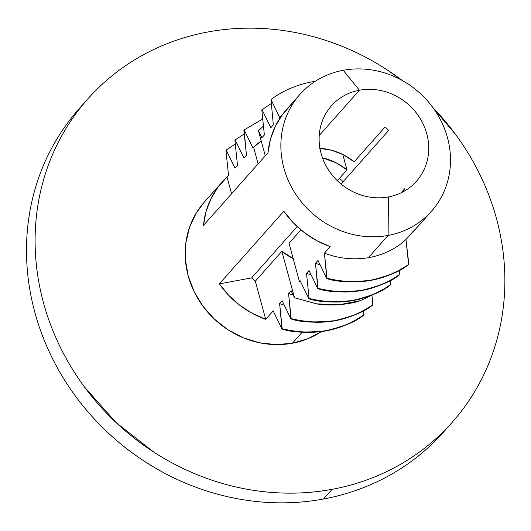 <?xml version="1.0" encoding="UTF-8"?>
<svg xmlns="http://www.w3.org/2000/svg" width="531" height="531" viewBox="0 0 531 531"><rect width="100%" height="100%" fill="white"/><g stroke="black" fill="none" stroke-linecap="round" stroke-linejoin="round"><path stroke-width="0.8" d="M388.115 235.432L388.42 196.928A56.837 52.118 -138.4 0 1 321.069 153.379A56.837 52.118 -138.4 0 1 359.427 90.217L343.245 70.284A87.96 80.659 41.6 0 0 283.879 168.035A87.96 80.659 41.6 0 0 388.115 235.432A87.96 80.659 -138.4 0 1 294.619 192.494A87.96 80.659 -138.4 0 1 299.896 94.465A87.96 80.659 -138.4 0 1 343.245 70.284A87.96 80.659 -138.4 0 1 436.741 113.229A87.96 80.659 -138.4 0 1 431.457 211.258A87.96 80.659 -138.4 0 1 388.115 235.432L368.308 257.741L388.115 235.432A87.96 80.659 41.6 0 0 447.48 137.688A87.96 80.659 41.6 0 0 343.245 70.284L359.427 90.217A56.837 52.118 -138.4 0 1 419.835 117.962A56.837 52.118 -138.4 0 1 416.423 181.31A56.837 52.118 -138.4 0 1 388.42 196.928A56.837 52.118 -138.4 0 1 328.005 169.183A56.837 52.118 -138.4 0 1 331.417 105.842A56.837 52.118 -138.4 0 1 359.427 90.217L319.224 135.505L359.427 90.217A56.837 52.118 -138.4 0 1 426.778 133.772A56.837 52.118 -138.4 0 1 388.42 196.928L388.115 235.432M87.821 98.939L79.219 108.629A243.59 223.365 41.6 0 0 34.854 312.361A243.59 223.365 41.6 0 0 323.505 499.014L332.107 489.323A243.59 223.365 -138.4 0 1 73.198 370.412A243.59 223.365 -138.4 0 1 87.821 98.939A243.59 223.365 -138.4 0 1 207.853 31.986C192.979 34.747 178.648 38.942 164.856 44.577C151.063 50.213 138.073 57.182 125.893 65.472C113.714 73.769 102.576 83.234 92.474 93.868C82.371 104.507 73.504 116.11 65.871 128.675C58.237 141.239 51.985 154.534 47.12 168.553C42.248 182.571 38.849 197.041 36.924 211.969C35 226.896 34.588 241.99 35.69 257.256C36.785 272.522 39.38 287.656 43.456 302.677C47.538 317.691 53.027 332.287 59.93 346.477C66.833 360.662 75.017 374.169 84.475 386.98L116.15 422.636L153.738 452.06C167.139 460.722 181.157 468.083 195.786 474.13C210.422 480.177 225.39 484.796 240.689 487.996C255.995 491.195 271.341 492.901 286.72 493.126C302.106 493.352 317.233 492.084 332.107 489.323C346.982 486.562 361.312 482.367 375.105 476.732C388.898 471.097 401.887 464.134 414.067 455.837C426.247 447.54 437.385 438.075 447.487 427.442C457.589 416.808 466.457 405.206 474.09 392.635C481.723 380.07 487.976 366.775 492.848 352.757C497.72 338.745 501.111 324.268 503.036 309.341C504.961 294.413 505.373 279.319 504.271 264.053C503.176 248.793 500.587 233.653 496.505 218.639C492.423 203.625 486.934 189.023 480.031 174.832C473.128 160.647 464.95 147.147 455.485 134.33L433.123 107.859A243.59 223.365 -138.4 0 1 452.14 422.371A243.59 223.365 -138.4 0 1 332.107 489.323L323.505 499.014A243.59 223.365 -138.4 0 1 34.854 312.361A243.59 223.365 -138.4 0 1 83.573 103.877M447.766 427.15A243.59 223.365 -138.4 0 1 323.505 499.014A243.59 223.365 41.6 0 0 443.538 432.061L452.14 422.371M325.151 253.426C339.077 258.584 353.46 260.024 368.308 257.741C383.05 255.053 395.436 249.119 405.458 239.932M330.216 246.643L324.434 253.154L330.216 246.643L316.748 240.662L304.303 232.598L293.231 222.688L283.846 211.212A87.96 80.659 41.6 0 0 330.216 246.643M219.33 283.879L283.846 211.212L219.33 283.879L251.614 277.892L297.174 226.578L251.614 277.892L219.33 283.879A87.96 80.659 -138.4 0 0 265.699 319.31L273.18 310.887L265.699 319.31L252.238 313.33L239.786 305.272L228.715 295.355L219.33 283.879M299.896 94.465L286.634 109.399A87.96 80.659 41.6 0 0 267.969 152.769L203.453 225.443A87.96 80.659 -138.4 0 1 222.124 182.073L204.203 202.258A87.96 80.659 41.6 0 0 198.919 300.287A87.96 80.659 41.6 0 0 292.415 343.232L302.172 332.24L292.415 343.232A87.96 80.659 41.6 0 0 321.262 331.643L307.94 338.685L292.415 343.232L276.027 344.606L259.407 342.754L243.191 337.743L228.005 329.771L214.431 319.144L202.995 306.274L194.127 291.645L188.18 275.828L185.379 259.427L185.823 243.072L189.501 227.394L196.278 212.997L204.329 202.112M291.559 104.361L282.479 114.523L275.397 126.212L270.518 139.082L267.969 152.769L203.453 225.443L206.001 211.75L210.887 198.879L217.969 187.197L228.522 175.363L227.042 177.029L231.589 193.755L227.042 177.029A87.96 80.659 -138.4 0 0 222.124 182.073M404.582 188.81L400.971 192.879L404.582 188.81A56.837 52.118 41.6 0 1 403.567 191.552A56.837 52.118 41.6 0 0 404.582 188.81M319.31 148.322L331.636 150.24L343.451 154.813L354.157 161.809L384.982 127.088A56.837 52.118 41.6 0 1 388.705 130.374L341.061 184.038L388.705 130.374A56.837 52.118 41.6 0 0 384.982 127.088L354.157 161.809A56.837 52.118 41.6 0 0 319.941 148.355M346.989 169.887L337.358 180.732L346.989 169.887L342.8 154.481L346.989 169.887L336.282 162.884L322.463 157.813A56.837 52.118 -138.4 0 1 346.989 169.887M258.471 130.752L265.281 155.802L258.471 130.752L263.436 126.073L258.471 130.752L261.856 137.814L264.365 134.987L261.856 137.814L258.471 130.752M282.213 114.882L279.777 117.63L270.989 99.529L273.326 124.898L270.817 127.725L262.035 109.618L261.79 109.89L264.365 134.987L261.79 109.89L271.135 103.645M300.891 229.863L289.03 243.225L299.391 281.364A87.96 80.659 41.6 0 0 300.619 281.788L299.391 281.364L300.061 280.607L299.391 281.364L289.03 243.225L300.891 229.863M255.338 281.178A56.837 52.118 -138.4 0 1 251.614 277.892A56.837 52.118 41.6 0 0 255.338 281.178L265.699 319.31L255.338 281.178L281.861 251.302L255.338 281.178M293.218 258.63A56.837 52.118 -138.4 0 1 281.861 251.302L294.486 297.765L316.562 303.845C321.693 304.907 329.127 305.225 338.878 304.807C348.94 303.725 356.155 302.325 360.529 300.599L379.99 291.353L360.529 300.599L338.878 304.807L316.562 303.845L294.486 297.765L281.861 251.302L293.218 258.63M291.101 290.703L294.486 297.765L291.101 290.703L288.592 293.53L291.101 290.703M324.434 253.154L327.01 278.251C336.866 281.729 351.323 282.406 370.386 280.295C388.845 275.974 401.662 270.624 408.837 264.232L405.976 239.461L408.598 264.511C401.423 270.896 388.606 276.246 370.14 280.567C351.077 282.678 336.621 282.001 326.771 278.529C357.303 285.844 384.577 281.171 408.598 264.511L408.837 264.232C384.822 280.892 357.542 285.565 327.01 278.251L326.771 278.529L317.983 260.422L315.474 263.25L318.049 288.346C327.906 291.818 342.362 292.501 361.425 290.384C379.884 286.07 392.701 280.713 399.876 274.328L399.431 270.345L399.637 274.6C392.462 280.992 379.645 286.342 361.18 290.663C342.117 292.773 327.66 292.09 317.81 288.618C348.343 295.933 375.616 291.26 399.637 274.6L399.876 274.328C375.862 290.988 348.582 295.661 318.049 288.346L317.81 288.618L309.022 270.518L306.513 273.346L309.088 298.442C318.945 301.913 333.402 302.59 352.465 300.48C370.923 296.159 383.74 290.809 390.916 284.417L390.677 284.696C383.501 291.081 370.684 296.437 352.219 300.752C333.156 302.869 318.7 302.185 308.85 298.714L309.088 298.442L308.85 298.714L300.061 280.607L308.85 298.714C339.382 306.029 366.655 301.356 390.677 284.696L390.471 280.434L390.916 284.417C366.901 301.077 339.621 305.75 309.088 298.442L306.513 273.346L309.022 270.518L317.81 288.618L315.474 263.25L317.983 260.422L326.771 278.529L324.434 253.154C338.552 258.531 353.181 260.057 368.308 257.741C383.322 254.993 395.88 248.9 405.976 239.461L413.277 231.237A87.96 80.659 41.6 0 0 418.196 226.199L431.457 211.258M288.592 293.53L291.167 318.627C301.024 322.098 315.48 322.775 334.543 320.664C353.002 316.35 365.826 310.993 372.994 304.608L372.025 295.966L372.755 304.88C365.58 311.266 352.763 316.622 334.298 320.936C315.235 323.054 300.778 322.37 290.928 318.899C321.461 326.213 348.734 321.54 372.755 304.88L372.994 304.608C348.98 321.268 321.7 325.941 291.167 318.627L290.928 318.899L282.14 300.798L279.631 303.619L282.207 328.716C292.063 332.194 306.52 332.871 325.583 330.76C344.042 326.439 356.865 321.089 364.034 314.697L363.596 310.715L363.795 314.976C356.62 321.361 343.803 326.718 325.337 331.032C306.274 333.143 291.818 332.466 281.968 328.994C312.5 336.309 339.774 331.636 363.795 314.976L364.034 314.697C340.019 331.357 312.739 336.03 282.207 328.716L281.968 328.994L273.18 310.887L281.968 328.994L279.631 303.619L282.14 300.798L290.928 318.899L288.592 293.53L293.212 295.13M262.035 109.618L270.817 127.725L273.326 124.898L270.989 99.529C282.465 90.993 295.694 85.179 310.681 82.079L315.334 81.263M253.566 147.153A87.96 80.659 -138.4 0 1 261.232 140.914L252.895 147.91L253.566 147.153L258.112 163.88L253.566 147.153M235.153 139.899L234.908 140.171L235.153 139.899L243.935 157.999L246.444 155.178L243.935 157.999L235.153 139.899L244.253 133.925M226.193 149.994L225.947 150.266L226.193 149.994L234.974 168.095L237.483 165.267L234.974 168.095L226.193 149.994L235.293 144.02M339.428 178.403A87.96 80.659 -138.4 0 1 343.145 181.695M405.976 239.461L418.388 225.98M279.631 303.619L284.251 305.219M306.513 273.346L311.133 274.939M315.474 263.25L320.093 264.85M225.947 150.266L228.522 175.363L225.947 150.266M234.908 140.171L237.483 165.267L234.908 140.171M244.114 129.803L252.895 147.91L244.114 129.803L246.444 155.178L243.868 130.082L262.712 119.01M279.777 117.63L270.989 99.529C282.465 90.993 295.694 85.179 310.681 82.079M402.372 80.566L386.229 69.249C372.828 60.587 358.81 53.226 344.174 47.179C329.539 41.133 314.571 36.513 299.272 33.314C283.966 30.114 268.626 28.408 253.241 28.183C237.855 27.964 222.728 29.232 207.853 31.986A243.59 223.365 -138.4 0 1 402.359 80.559"/></g></svg>
